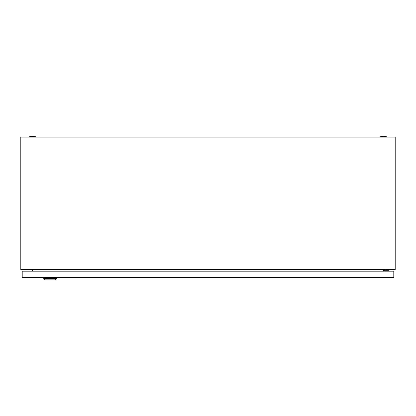 <?xml version="1.0" encoding="UTF-8"?>
<svg xmlns="http://www.w3.org/2000/svg" width="416" height="416" viewBox="0 0 416 416"><rect width="100%" height="100%" fill="white"/><g stroke="black" fill="none" stroke-linecap="round" stroke-linejoin="round"><path stroke-width="0.62" d="M20.8 269.542L20.8 137.098L395.2 137.098L395.2 269.542L20.8 269.542M32.635 269.542L32.344 271.18M383.656 271.18L383.365 269.542M380.692 136.63A8.658 8.658 0 0 1 386.308 136.63L380.692 136.63L380.692 137.098M29.692 136.63A8.658 8.658 0 0 1 35.308 136.63L29.692 136.63L29.692 137.098M385.044 271.18L385.044 270.244L389.022 270.244L389.022 269.542M384.342 269.542L384.342 271.18M56.836 278.434L55.432 279.838L45.136 279.838L43.732 278.434L56.836 278.434L56.836 277.498M43.732 278.434L43.732 277.498M22.204 277.498L22.204 271.18L393.796 271.18L393.796 277.498L22.204 277.498M386.308 136.63L386.308 137.098M35.308 136.63L35.308 137.098"/></g></svg>
